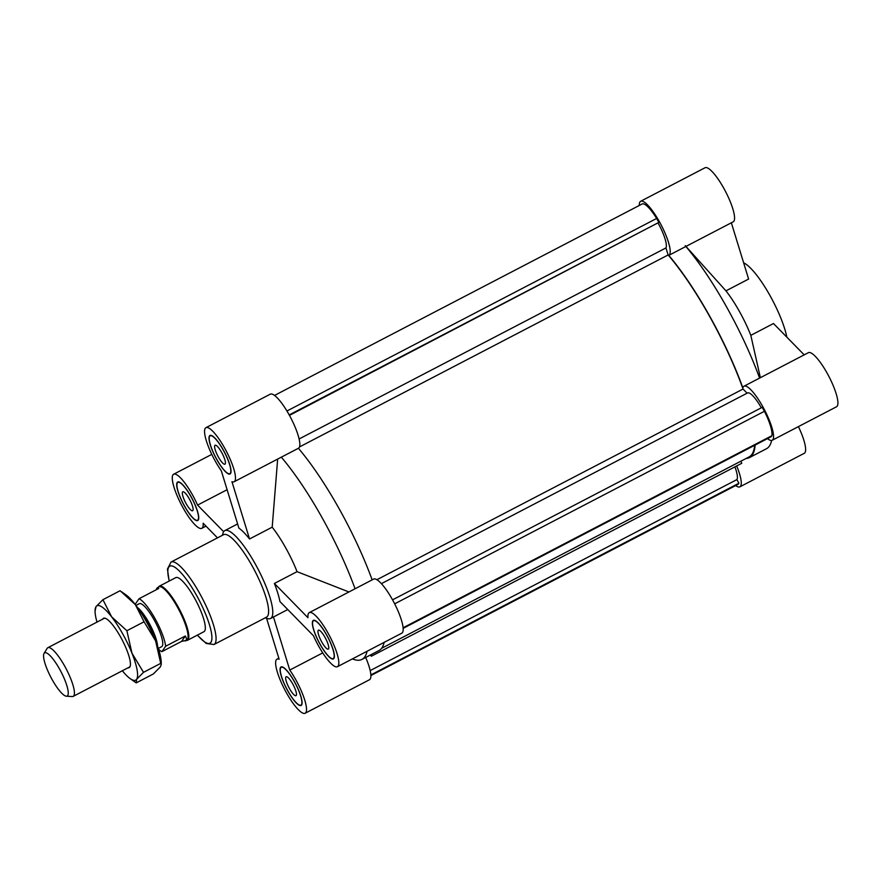 <?xml version="1.0" encoding="UTF-8"?>
<svg xmlns="http://www.w3.org/2000/svg" width="881" height="881" viewBox="0 0 881 881"><rect width="100%" height="100%" fill="white"/><g stroke="black" fill="none" stroke-linecap="round" stroke-linejoin="round"><path stroke-width="1.32" d="M370.802 654.792L371.386 656.202L370.196 655.112M371.386 656.202L741.769 463.307L740.888 461.192M370.868 674.923L738.917 483.24L738.223 484.231L370.89 675.54M738.917 483.24L736.879 479.605L370.185 670.584M736.879 479.605A22.862 5.418 -117.5 0 0 734.919 466.875M403.113 627.757L771.899 435.688L771.216 436.679L403.157 628.362M771.899 435.688A27.432 6.497 -117.5 0 0 764.411 411.284L394.666 603.837M764.411 411.284L762.208 407.33L392.552 599.851M761.316 407.793A22.862 5.418 -117.5 0 0 747.551 392.959L381.407 583.64M376.914 579.72L743.046 389.039A127.271 30.141 62.5 0 0 668.117 254.961L299.485 446.942M381.616 648.306L749.07 456.931A127.271 30.141 -117.5 0 0 754.676 445.29M747.11 393.19L743.046 389.039M286.931 411.009L656.642 218.455A27.432 6.497 62.5 0 0 642.348 203.874L274.52 395.437M656.642 218.455L658.856 222.408L289.199 414.929M658.856 222.408L289.442 415.38M658.217 223.322A22.862 5.418 62.5 0 1 665.959 247.924L299.1 438.98M665.959 247.924L668.117 254.961M743.641 262.813A49.534 11.728 62.5 0 1 770.016 295.62A49.534 11.728 62.5 0 1 786.854 337.17M668.833 255.347L733.19 221.836A30.483 7.224 -117.5 0 0 725.515 191.463A30.483 7.224 -117.5 0 0 705.031 167.753L640.674 201.275A30.483 7.224 62.5 0 1 661.157 224.974A30.483 7.224 62.5 0 1 668.833 255.347A30.483 7.224 62.5 0 1 668.789 255.38A128.031 30.328 62.5 0 1 742.87 387.926A30.483 7.224 62.5 0 1 744.027 386.197A30.483 7.224 62.5 0 1 764.51 409.907A30.483 7.224 62.5 0 1 772.185 440.28A30.483 7.224 62.5 0 1 767.472 438.628M731.351 222.794L748.619 279.057L725.955 290.851L685.231 245.623M725.955 290.851A49.534 11.728 62.5 0 1 739.478 311.533A49.534 11.728 62.5 0 1 750.821 335.342L773.485 323.536L804.199 354.867M668.888 255.325L685.858 246.482A128.031 30.328 62.5 0 1 759.598 378.092M760.369 377.696L750.821 335.342M772.185 440.28L836.543 406.758A30.483 7.224 -117.5 0 0 828.867 376.385A30.483 7.224 -117.5 0 0 808.384 352.686L744.027 386.197M736.67 465.961A30.483 7.224 62.5 0 1 739.897 486.83L804.254 453.319A30.483 7.224 -117.5 0 0 798.406 426.613M639.298 205.46A30.483 7.224 62.5 0 1 640.674 201.275M771.624 440.456A128.031 30.328 62.5 0 1 766.503 448.715L749.423 457.613A128.031 30.328 62.5 0 1 746.141 458.461M739.897 486.83A30.483 7.224 62.5 0 1 735.668 485.563M755.138 445.059A128.031 30.328 62.5 0 1 749.423 457.613M156.477 643.119A27.432 6.497 -117.5 0 0 139.22 609.982M187.455 640.3L203.952 631.699A30.483 7.224 -117.5 0 0 194.492 598.012A30.483 7.224 -117.5 0 0 175.793 577.628L159.285 586.217A30.483 7.224 62.5 0 1 179.779 609.927A30.483 7.224 62.5 0 1 187.455 640.3A30.483 7.224 62.5 0 1 186.409 640.498L186.254 640.487M158.448 587.087L158.525 586.966A30.483 7.224 62.5 0 1 158.602 586.845A30.483 7.224 62.5 0 1 159.285 586.217M156.113 589.818L156.917 588.145L158.899 586.856A30.108 7.125 62.5 0 1 179.129 610.258A30.108 7.125 62.5 0 1 186.706 640.256L181.585 641.401L161.884 651.665L165.639 646.258L185.34 635.994C186.805 638.505 186.783 640.179 185.296 640.994M135.96 605.423L139.275 603.694A24.239 5.738 62.5 0 1 155.563 622.537A24.239 5.738 62.5 0 1 161.664 646.676L158.349 648.405M157.479 587.594L158.767 588.442L139.066 598.706A30.108 7.125 62.5 0 1 155.034 618.616A30.108 7.125 62.5 0 1 165.639 646.258M139.066 598.706L135.311 604.113A30.108 7.125 62.5 0 0 135.377 604.663M161.884 651.665A30.108 7.125 62.5 0 1 158.635 649.319M137.502 607.527A24.239 5.738 62.5 0 1 150.31 625.268A24.239 5.738 62.5 0 1 157.512 645.938M185.34 635.994L181.585 641.401M122.338 670.771A41.914 9.922 -117.5 0 0 130.157 678.601A41.914 9.922 -117.5 0 0 136.621 679.295A41.914 9.922 -117.5 0 0 131.974 653.206A41.914 9.922 -117.5 0 0 111.667 616.887A41.914 9.922 -117.5 0 0 96.029 606.646A41.914 9.922 -117.5 0 0 95.06 611.205A41.914 9.922 -117.5 0 0 96.998 622.107M102.692 619.134A27.818 6.585 62.5 0 1 105.004 618.209A27.818 6.585 62.5 0 1 122.173 639.925A27.818 6.585 62.5 0 1 130.124 666.432A27.818 6.585 62.5 0 1 128.031 667.809M136.192 682.896L153.382 673.943L160.265 666.983L161.256 664.582L160.705 663.382L143.515 672.335L136.621 679.295L136.192 682.896L130.157 678.601M160.705 663.382L155.607 640.894L144.066 621.777L126.875 630.73L131.974 653.206L143.515 672.335M144.066 621.777L135.311 604.575L120.102 590.733L102.912 599.686L111.667 616.887L126.875 630.73M95.06 611.205L96.029 606.646L102.912 599.686M121.567 591.757L126.137 595.016A41.914 9.922 62.5 0 1 135.311 604.575A41.914 9.922 62.5 0 1 155.607 640.894A41.914 9.922 62.5 0 1 161.234 662.424L161.256 664.582M105.279 618.297A27.432 6.497 -117.5 0 0 104.035 618.44L47.827 647.711A27.432 6.497 -117.5 0 0 47.145 648.372L44.05 653.427A24.36 5.771 62.5 0 1 59.49 668.932A24.36 5.771 62.5 0 1 67.705 695.538A24.36 5.771 62.5 0 1 66.328 696.199A24.36 5.771 62.5 0 1 50.79 677.093A24.36 5.771 62.5 0 1 44.05 653.427M66.328 696.199L72.242 696.552A27.432 6.497 -117.5 0 0 73.178 696.375L129.375 667.104A27.432 6.497 -117.5 0 0 130.212 666.168M73.178 696.375A27.432 6.497 -117.5 0 0 73.795 695.814A27.432 6.497 -117.5 0 0 65.469 667.534A27.432 6.497 -117.5 0 0 47.827 647.711M321.752 641.974A10.671 2.522 62.5 0 1 318.437 630.179A10.671 2.522 62.5 0 1 325.607 638.483A10.671 2.522 62.5 0 1 328.294 649.11A10.671 2.522 62.5 0 1 321.752 641.974M218.4 457.052A10.671 2.522 62.5 0 1 215.096 445.257A10.671 2.522 62.5 0 1 222.265 453.55A10.671 2.522 62.5 0 1 224.952 464.188A10.671 2.522 62.5 0 1 218.4 457.052M186.111 503.613A10.671 2.522 62.5 0 1 182.796 491.818A10.671 2.522 62.5 0 1 189.966 500.111A10.671 2.522 62.5 0 1 192.653 510.738A10.671 2.522 62.5 0 1 186.111 503.613M289.453 688.535A10.671 2.522 62.5 0 1 286.149 676.74A10.671 2.522 62.5 0 1 293.318 685.033A10.671 2.522 62.5 0 1 296.005 695.671A10.671 2.522 62.5 0 1 289.453 688.535M223.642 531.695L197.575 505.099L227.111 489.715M221.329 470.861L238.905 528.148A49.534 11.728 -117.5 0 1 249.532 538.974L231.945 481.698A30.483 7.224 62.5 0 0 234.104 481.764A30.483 7.224 62.5 0 0 226.428 451.391A30.483 7.224 62.5 0 0 205.934 427.681A30.483 7.224 62.5 0 0 221.329 470.861M352.389 658.911A128.031 30.328 -117.5 0 0 361.97 659.395L379.039 650.508A128.031 30.328 -117.5 0 0 384.138 642.37M372.145 579.874A128.031 30.328 -117.5 0 0 298.406 448.264A30.483 7.224 -117.5 0 0 298.461 448.242A30.483 7.224 -117.5 0 0 290.785 417.869A30.483 7.224 -117.5 0 0 270.291 394.17L205.934 427.681M337.456 666.686L401.813 633.164A30.483 7.224 -117.5 0 0 394.126 602.791A30.483 7.224 -117.5 0 0 373.643 579.092L309.286 612.614A30.483 7.224 62.5 0 1 329.769 636.313A30.483 7.224 62.5 0 1 337.456 666.686A30.483 7.224 62.5 0 1 313.515 635.818L279.949 601.58A49.534 11.728 -117.5 0 0 274.387 583.464L297.051 571.659L348.942 591.966M298.406 448.264L281.336 457.162A128.031 30.328 -117.5 0 1 355.065 588.772M333.701 658.14A21.342 5.055 -117.5 0 0 327.236 636.148A21.342 5.055 -117.5 0 0 313.515 620.72A21.342 5.055 -117.5 0 0 318.889 641.985A21.342 5.055 -117.5 0 0 333.227 658.57A21.342 5.055 -117.5 0 0 333.701 658.14M333.888 658.47A21.717 5.143 62.5 0 1 333.403 658.911A21.717 5.143 62.5 0 1 318.812 642.018A21.717 5.143 62.5 0 1 313.339 620.378A21.717 5.143 62.5 0 1 327.303 636.082A21.717 5.143 62.5 0 1 333.888 658.47M287.845 690.858A21.342 5.055 -117.5 0 0 300.928 705.13A21.342 5.055 -117.5 0 0 295.553 683.865A21.342 5.055 -117.5 0 0 281.215 667.28A21.342 5.055 -117.5 0 0 287.845 690.858M287.79 690.946A21.717 5.143 62.5 0 1 281.039 666.939A21.717 5.143 62.5 0 1 295.631 683.832A21.717 5.143 62.5 0 1 301.104 705.472A21.717 5.143 62.5 0 1 287.79 690.946M177.389 482.788A21.342 5.055 -117.5 0 0 183.854 504.78A21.342 5.055 -117.5 0 0 197.575 520.208A21.342 5.055 -117.5 0 0 192.201 498.943A21.342 5.055 -117.5 0 0 177.863 482.359A21.342 5.055 -117.5 0 0 177.389 482.788M177.202 482.458A21.717 5.143 62.5 0 1 177.687 482.017A21.717 5.143 62.5 0 1 192.289 498.899A21.717 5.143 62.5 0 1 197.751 520.539A21.717 5.143 62.5 0 1 183.788 504.846A21.717 5.143 62.5 0 1 177.202 482.458M274.387 583.464L307.954 617.702A30.483 7.224 62.5 0 1 309.286 612.614M322.732 652.898L289.761 670.067A30.483 7.224 62.5 0 1 305.156 713.247A30.483 7.224 62.5 0 1 284.673 689.537A30.483 7.224 62.5 0 1 276.997 659.164A30.483 7.224 62.5 0 1 279.145 659.23L266.558 618.231M289.761 670.067L273.473 616.975M217.486 537.873L203.137 523.226A30.483 7.224 62.5 0 1 201.804 528.314A30.483 7.224 62.5 0 1 181.321 504.615A30.483 7.224 62.5 0 1 173.645 474.242A30.483 7.224 62.5 0 1 197.575 505.099M305.156 713.247L369.513 679.725A30.483 7.224 -117.5 0 0 365.692 657.457M361.97 659.395A128.031 30.328 -117.5 0 0 367.069 651.257M297.051 571.659A49.534 11.728 -117.5 0 0 285.708 547.85A49.534 11.728 -117.5 0 0 272.196 527.179L249.532 538.974M277.658 459.078L272.196 527.179M223.245 450.07A21.342 5.055 -117.5 0 0 210.163 435.798A21.342 5.055 -117.5 0 0 215.537 457.052A21.342 5.055 -117.5 0 0 229.875 473.648A21.342 5.055 -117.5 0 0 223.245 450.07M223.311 449.982A21.717 5.143 62.5 0 1 230.051 473.989A21.717 5.143 62.5 0 1 215.46 457.096A21.717 5.143 62.5 0 1 209.986 435.456A21.717 5.143 62.5 0 1 223.311 449.982M265.302 617.801L267.317 618.495A49.534 11.728 -117.5 0 0 270.544 618.506A49.534 11.728 -117.5 0 0 255.16 563.763A49.534 11.728 -117.5 0 0 224.787 530.626A49.534 11.728 -117.5 0 0 222.937 533.28L222.353 535.329M197.311 635.168L206.198 643.46L213.973 644.529L266.514 617.163A46.484 11.013 -117.5 0 0 252.076 565.789A46.484 11.013 -117.5 0 0 223.565 534.701L171.024 562.067L167.445 569.093L169.152 581.086M213.973 644.529A46.484 11.013 -117.5 0 0 199.535 593.155A46.484 11.013 -117.5 0 0 171.024 562.067M197.454 635.091A43.444 10.286 -117.5 0 0 211.914 637.271A43.444 10.286 -117.5 0 0 196.452 595.182A43.444 10.286 -117.5 0 0 173.799 566.648A43.444 10.286 -117.5 0 0 169.295 581.008M333.227 658.57L334.075 658.129M313.515 620.72L314.363 620.279M300.928 705.13L301.776 704.69M281.215 667.28L282.063 666.84M197.575 520.208L198.434 519.768M177.863 482.359L178.711 481.907M278.837 658.206L276.997 659.164M211.781 454.387L173.645 474.242M205.989 526.133L201.804 528.314M229.875 473.648L230.723 473.207M210.163 435.798L211.011 435.357M298.461 448.242L234.104 481.764M237.617 523.942L224.787 530.626M287.757 609.542L270.544 618.506"/></g></svg>
